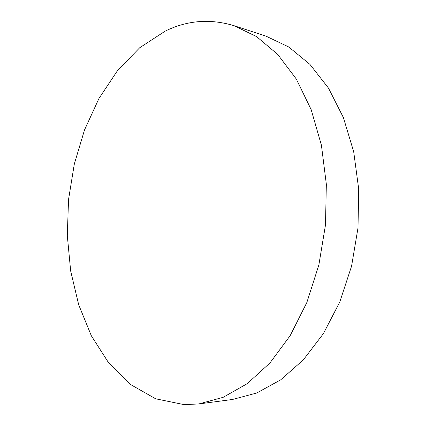 <?xml version="1.0" encoding="UTF-8"?>
<svg xmlns="http://www.w3.org/2000/svg" width="426" height="426" viewBox="0 0 426 426"><rect width="100%" height="100%" fill="white"/><g stroke="black" fill="none" stroke-linecap="round" stroke-linejoin="round"><path stroke-width="0.64" d="M233.927 25.651L266.085 36.183L288.791 47.009L309.936 64.379L328.483 88.102L343.383 117.571L353.697 151.736L358.703 189.112L358 227.915L351.562 266.186L339.772 302.007L323.355 333.691L303.291 359.917L280.702 379.832L256.724 393.017L232.415 399.487L198.867 403.928L184.138 404.647L155.655 398.789L130.212 384.327L108.625 362.819L91.366 335.816L78.682 304.755L70.657 270.925L67.297 235.493L68.543 199.517L74.321 163.999L84.513 129.957L98.981 98.443L117.496 70.609L139.728 47.723L165.155 31.151C187.11 20.326 210.034 18.494 233.927 25.651L256.59 36.609L277.72 54.432L296.262 78.964L311.15 109.588L321.422 145.213L326.343 184.282L325.491 224.901L318.861 264.983L306.848 302.487L290.202 335.613L269.935 362.979L247.202 383.682L223.155 397.325L198.867 403.928"/></g></svg>
